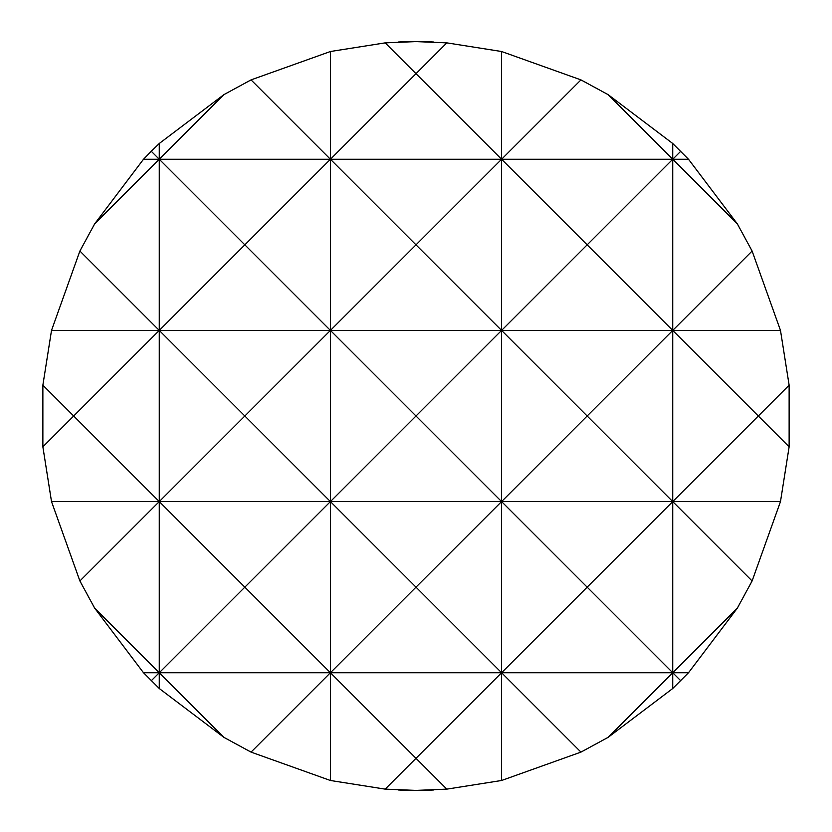 <?xml version="1.0" encoding="UTF-8"?>
<svg xmlns="http://www.w3.org/2000/svg" width="832" height="832" viewBox="0 0 832 832"><rect width="100%" height="100%" fill="white"/><g stroke="black" fill="none" stroke-linecap="round" stroke-linejoin="round"><path stroke-width="1.25" d="M433.524 789.994A374.4 374.4 0 0 1 416 790.4L446.826 789.131L501.582 780.489L580.954 752.107L608.109 737.36L672.734 688.511L688.511 672.734L737.36 608.109L752.107 580.954L780.489 501.582L789.131 446.826L789.131 385.174L780.489 330.418L752.107 251.046L737.36 223.891L688.511 159.266L672.734 143.489L608.109 94.64L580.954 79.893L501.582 51.511L446.826 42.869L416 41.6A374.4 374.4 0 0 1 433.524 42.006M580.954 752.107L501.582 672.734L416 758.306L330.418 672.734L330.418 780.489L385.174 789.131L416 790.4A374.4 374.4 0 0 1 398.476 789.994M398.476 42.006A374.4 374.4 0 0 1 416 41.6L385.174 42.869L330.418 51.511L330.418 159.266L416 73.694L501.582 159.266L580.954 79.893M446.826 42.869L416 73.694L385.174 42.869M501.582 51.511L501.582 330.418L587.153 244.847L672.734 330.418L752.107 251.046M385.174 789.131L416 758.306L446.826 789.131M680.742 680.742L672.734 672.734L501.582 672.734L501.582 780.489M330.418 51.511L251.046 79.893L330.418 159.266L159.266 159.266L223.891 94.64L159.266 143.489L159.266 330.418L244.847 244.847L159.266 159.266L94.64 223.891L79.893 251.046L159.266 330.418L73.694 416L42.869 385.174L42.869 446.826L51.511 501.582L79.893 580.954L94.64 608.109L143.489 672.734L159.266 688.511L223.891 737.36L159.266 672.734L159.266 688.511M42.869 446.826L73.694 416L159.266 501.582L244.847 416L330.418 501.582L244.847 587.153L159.266 501.582L159.266 672.734L244.847 587.153L330.418 672.734L251.046 752.107L330.418 780.489M94.64 608.109L159.266 672.734L151.258 680.742M159.266 143.489L151.258 151.258L159.266 159.266L143.489 159.266L94.64 223.891M737.36 223.891L672.734 159.266L672.734 330.418L501.582 330.418L501.582 501.582L587.153 416L672.734 501.582L672.734 688.511M672.734 143.489L672.734 159.266L680.742 151.258M608.109 94.64L672.734 159.266L587.153 244.847L501.582 159.266L416 244.847L501.582 330.418L416 416L501.582 501.582L416 587.153L330.418 501.582L159.266 501.582L79.893 580.954M752.107 580.954L672.734 501.582L587.153 587.153L672.734 672.734L608.109 737.36M223.891 737.36L251.046 752.107M79.893 251.046L51.511 330.418L42.869 385.174M151.258 151.258L143.489 159.266M251.046 79.893L223.891 94.64M789.131 385.174L758.306 416L789.131 446.826M688.511 672.734L672.734 672.734L737.36 608.109M780.489 501.582L672.734 501.582L758.306 416L672.734 330.418L672.734 501.582L330.418 501.582L330.418 672.734L143.489 672.734M587.153 587.153L501.582 501.582L501.582 672.734L587.153 587.153M688.511 159.266L330.418 159.266L244.847 244.847L330.418 330.418L51.511 330.418M780.489 330.418L672.734 330.418L587.153 416L501.582 330.418L330.418 330.418L244.847 416L159.266 330.418L159.266 501.582L51.511 501.582M330.418 672.734L416 587.153L501.582 672.734L330.418 672.734M330.418 159.266L330.418 330.418L416 244.847L330.418 159.266M330.418 330.418L330.418 501.582L416 416L330.418 330.418"/></g></svg>
